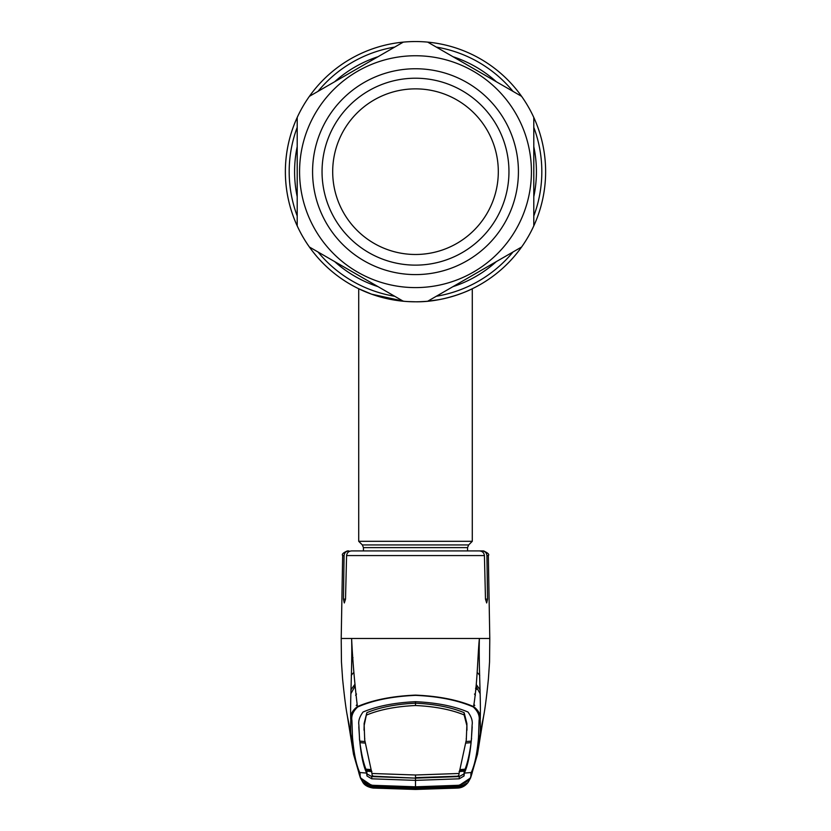 <?xml version="1.0" encoding="UTF-8"?>
<svg xmlns="http://www.w3.org/2000/svg" width="831" height="831" viewBox="0 0 831 831"><rect width="100%" height="100%" fill="white"/><g stroke="black" fill="none" stroke-linecap="round" stroke-linejoin="round"><path stroke-width="1.25" d="M426.698 301.321A130.124 130.124 0 0 1 309.402 96.334A130.124 130.124 0 0 1 545.624 171.674A130.124 130.124 0 0 1 451.617 296.688M455.617 295.462L447.161 297.882A130.124 130.124 0 0 1 447.161 297.893M375.28 295.431L382.073 297.436L375.28 295.431M384.431 298.038L403.752 301.269L384.431 298.038M407.616 301.56L415.438 301.798M423.384 301.56L425.275 301.435M407.637 301.56L415.5 301.798A130.124 130.124 0 0 1 403.295 301.227A130.124 130.124 0 0 0 427.705 301.227A130.124 130.124 0 0 1 415.5 301.798C446.32 302.276 472.735 288.637 472.278 288.752C472.735 288.637 446.247 302.297 415.5 301.798A130.124 130.124 0 0 1 285.376 171.674A130.124 130.124 0 0 1 415.5 41.55A130.124 130.124 0 0 1 533.793 225.887L533.793 117.462L533.793 225.887A130.124 130.124 0 0 1 427.705 301.227L521.598 247.015L427.705 301.227A130.124 130.124 0 0 1 403.295 301.227L309.402 247.015L403.295 301.227A130.124 130.124 0 0 1 297.207 225.887L297.207 117.462L297.207 225.887A130.124 130.124 0 0 1 415.5 41.55A130.124 130.124 0 0 1 521.598 247.015A130.124 130.124 0 0 1 427.705 301.227L430.936 300.884M434.509 300.406L437.075 300.001M438.508 299.752L441.022 299.274M452.635 296.387L448.906 297.436M438.903 299.679L427.56 301.238M425.441 301.414L419.499 301.736M363.448 550.922L363.448 547.619L362.337 544.939L358.722 541.313L472.278 541.313L472.278 288.752M404.271 301.31L371.613 294.174L358.722 288.752L358.722 541.313M427.84 301.217L437.511 299.918M455.648 295.452L462.659 292.948M467.78 290.829L471.135 289.302M415.5 254.483A82.809 82.809 0 0 1 332.691 171.674A82.809 82.809 0 0 1 415.5 88.865A82.809 82.809 0 0 1 498.309 171.674A82.809 82.809 0 0 1 415.5 254.483M415.5 265.131A93.456 93.456 0 0 1 322.044 171.674A93.456 93.456 0 0 1 415.5 78.218A93.456 93.456 0 0 1 508.956 171.674A93.456 93.456 0 0 1 415.5 265.131M415.5 274.594A102.919 102.919 0 0 1 312.581 171.674A102.919 102.919 0 0 1 415.5 68.755A102.919 102.919 0 0 1 518.419 171.674A102.919 102.919 0 0 1 415.5 274.594M427.705 42.121L521.598 96.334L427.705 42.121A130.124 130.124 0 0 0 415.5 41.55A130.124 130.124 0 0 1 427.705 42.121M403.295 42.121L309.402 96.334L403.295 42.121A130.124 130.124 0 0 1 415.5 41.55A130.124 130.124 0 0 0 403.295 42.121M521.598 96.334A130.124 130.124 0 0 1 533.793 117.462A130.124 130.124 0 0 0 521.598 96.334M297.207 117.462A130.124 130.124 0 0 1 309.402 96.334A130.124 130.124 0 0 0 297.207 117.462M362.794 782.241L373.69 788.068L365.64 785.066L365.058 784.132L370.138 785.742L372.444 785.97L372.984 785.264L372.444 785.97L360.374 777.858L353.518 754.299L351.243 736.308L347.971 719.147M352.489 737.398C353.829 753.312 356.25 765.019 359.75 772.518L360.187 774.18C359.397 778.605 363.459 782.303 372.361 785.285L415.5 786.812L458.639 785.285C467.562 782.293 471.613 778.595 470.813 774.191L471.25 772.518C474.75 765.019 477.171 753.312 478.511 737.398L479.082 720.477C479.861 715.782 477.918 711.274 473.255 706.952C457.871 700.242 438.612 696.378 415.5 695.36C392.388 696.378 373.129 700.242 357.745 706.952C353.082 711.263 351.139 715.771 351.918 720.477L352.489 737.398L351.243 736.308C350.609 733.898 350.464 728.309 350.817 719.553C350.08 714.868 352.271 710.547 357.403 706.589C372.922 699.941 392.294 696.108 415.5 695.111C438.706 696.108 458.078 699.941 473.597 706.589C478.729 710.547 480.92 714.868 480.183 719.553C480.536 728.309 480.391 733.898 479.757 736.308L483.029 719.147M415.5 775.001L415.5 777.65L457.362 776.216L458.785 775.583L459.055 773.484L415.5 775.001L371.945 773.484L364.705 739.954L364.113 723.521L366.855 712.686C379.84 707.285 396.055 704.117 415.5 703.182L415.5 701.696C394.611 702.642 377.129 706.08 363.054 712.011C359.615 716.675 358.223 720.944 358.867 724.819L359.48 738.032C360.841 754.133 363.24 765.818 366.668 773.09L359.75 772.518A1.423 1.413 -21.3 0 1 358.556 771.625L353.518 754.309L347.098 714.473M364.944 741.553L359.74 741.107L359.439 738.936M358.795 726.803L359.501 737.513M364.705 739.954L364.757 738.468M364.04 730.22L364.144 725.536L366.855 712.686M366.887 714.909C379.954 709.56 396.158 706.433 415.5 705.519C434.842 706.433 451.046 709.56 464.114 714.909L464.145 712.686C451.16 707.285 434.945 704.117 415.5 703.182L415.5 705.519M459.086 771.583L464.29 771.199L463.978 773.941L459.242 776.57L415.5 778.138L373.638 776.216L372.215 775.583L371.945 773.484M459.055 773.484L466.295 739.954L466.856 725.536L464.114 714.909M466.96 730.22L466.887 723.521L464.145 712.686M466.295 739.954L466.243 738.468M472.205 726.803L471.26 741.107L466.056 741.553M465.879 743.091L471.084 742.634L471.063 741.117M471.084 742.634C469.557 754.049 467.552 762.9 465.069 769.184L459.865 769.61M459.564 770.399L464.768 769.984L464.758 769.205M464.768 769.984L464.01 775.998L459.242 778.813L415.5 780.371L415.5 787.289L372.361 785.285M371.914 771.583L366.71 771.199L367.022 773.941L371.758 776.57L415.5 778.138L415.5 780.371L371.758 778.813L366.99 775.998L366.232 769.984L371.436 770.399M366.232 769.984L366.242 769.205M371.135 769.61L365.931 769.184C363.448 762.9 361.443 754.049 359.916 742.634L359.937 741.117M365.121 743.091L359.916 742.634M415.5 701.696C436.389 702.642 453.871 706.08 467.946 712.011C471.385 716.675 472.777 720.944 472.133 724.819L471.499 737.513M478.511 737.398L479.757 736.308L477.482 754.299L472.444 771.625A1.423 1.413 -158.7 0 1 471.25 772.518L464.332 773.09C467.76 765.818 470.159 754.133 471.52 738.032L471.561 738.936M473.255 706.952L473.597 706.589C477.545 682.147 477.586 656.77 479.383 638.468L489.386 638.468M357.745 706.952L357.403 706.589C354.494 682.033 352.562 659.326 351.617 638.468L341.614 638.468M479.082 720.477L480.183 719.553C481.139 702.621 478.552 665.517 479.383 638.468L351.617 638.468C352.437 665.132 349.841 704.917 350.817 719.553L351.918 720.477M344.076 555.575L342.663 555.575C341.593 554.298 343.172 552.75 347.389 550.922L348.885 550.922C346.018 551.171 344.408 552.719 344.076 555.575L343.452 599.151L344.304 602.974L345.519 599.151L346.579 555.575C346.994 552.688 348.677 551.13 351.627 550.922L479.373 550.922C482.323 551.13 484.006 552.677 484.421 555.575L485.481 599.151L486.696 602.974L487.548 599.151L486.924 555.575C486.592 552.729 484.992 551.171 482.115 550.922L473.026 550.922M351.856 656.386L352.998 657.726M354.754 684.547L350.89 689.896M350.827 693.792L354.92 686.396M476.08 686.396L480.183 693.792M480.11 689.896L476.246 684.547M479.144 656.386L478.002 657.726M482.115 550.922L483.611 550.922C487.994 552.968 489.573 554.516 488.337 555.575L486.924 555.575M361.173 550.922L357.974 550.922M483.902 714.473L477.482 754.299L472.527 771.345M470.813 774.191L472.091 773.079L470.595 777.92L458.67 785.752L415.5 787.289M472.07 773.204L470.616 777.858M373.026 786.49L415.5 787.445L454.131 786.219L458.556 785.97L458.639 785.285M376.869 786.24L415.5 787.476L376.869 786.219L376.952 785.513M453.497 787.508L453.591 788.214L415.5 789.325L377.461 788.214L373.659 787.954L372.714 786.5L415.5 787.798L458.286 786.5L454.131 786.24L458.535 785.981L458.016 785.264L458.556 785.97L460.862 785.742L465.942 784.132L465.36 785.066L459.657 787.632L457.341 787.954L456.894 787.248M454.131 786.219L415.5 787.456L454.131 786.24L454.048 785.513M360.374 777.858L358.971 773.391M365.515 784.319L370.138 785.742M373.69 788.068L415.5 789.45L457.362 788.068L415.5 789.45L373.69 788.068M374.106 787.248L373.659 787.954L371.706 787.684L366.658 785.7L366.076 784.765L372.454 786.001M377.503 787.508L377.461 788.214L373.649 787.933M467.832 782.771L457.31 788.068L453.591 788.214M460.862 785.742L465.485 784.319M475.55 688.265L476.433 689.522M474.761 705.498L473.857 704.283M357.143 704.283L356.239 705.498M457.974 786.49L458.702 786.573L458.224 787.373L452.241 788.006L415.5 789.066L378.759 788.006L373.399 787.528L374.584 786.822L415.5 788.349L452.137 787.3L456.416 786.822L457.351 785.866L458.193 786.5M458.546 786.001L464.924 784.765L464.342 785.7L459.294 787.684L457.351 787.933L456.416 786.822M377.503 788.203L415.5 789.305L457.351 787.933M372.776 787.373L374.584 786.822M378.167 785.939L378.001 786.645L372.766 786.51L373.649 785.866L374.23 786.49M378.759 788.006L378.884 786.697M452.241 788.006L452.116 786.697M458.224 787.373L456.77 786.49M452.833 785.939L452.999 786.645L415.5 787.798L378.012 786.645M533.793 127.361A126.322 126.322 0 0 1 533.793 215.987M513.018 251.97A126.322 126.322 0 0 1 436.275 296.272M394.725 296.272A126.322 126.322 0 0 1 317.982 251.97M297.207 215.987A126.322 126.322 0 0 1 297.207 127.361M533.793 146.64A120.911 120.911 0 0 1 533.793 196.708M496.336 261.599A120.911 120.911 0 0 1 452.968 286.643M378.032 286.643A120.911 120.911 0 0 1 334.664 261.599M297.207 196.708A120.911 120.911 0 0 1 297.207 146.64M334.664 81.75A120.911 120.911 0 0 1 378.032 56.705M452.968 56.705A120.911 120.911 0 0 1 496.336 81.75M317.982 91.379A126.322 126.322 0 0 1 394.725 47.076M436.275 47.076A126.322 126.322 0 0 1 513.018 91.379M362.337 544.939L468.663 544.939L472.278 541.313M363.448 547.619L467.552 547.619L468.663 544.939M415.5 55.75A115.924 115.924 0 0 1 531.425 171.674A115.924 115.924 0 0 1 415.5 287.599A115.924 115.924 0 0 1 299.575 171.674A115.924 115.924 0 0 1 415.5 55.75M309.402 247.015A130.124 130.124 0 0 1 297.207 225.887A130.124 130.124 0 0 0 309.402 247.015M533.793 225.887A130.124 130.124 0 0 1 521.598 247.015M364.113 723.521L364.144 725.536M466.887 723.521L466.856 725.536M463.978 773.941L464.01 775.998M459.242 776.57L459.242 778.813M371.758 776.57L371.758 778.813M367.022 773.941L366.99 775.998M484.421 555.575L346.579 555.575M351.264 675.406A21.294 20.848 180 0 1 353.809 672.487M479.736 675.406A21.294 20.848 -0 0 0 477.191 672.487M345.519 599.151L343.452 599.151M487.548 599.151L485.481 599.151M358.909 773.079L360.187 774.18M415.5 789.066L415.5 787.092M467.552 550.922L467.552 547.619M349.03 724.414L347.701 717.755C346.184 710.598 344.481 697.635 342.59 678.875L341.448 661.912L341.209 638.468L342.663 555.575M488.337 555.575L489.791 638.468L489.552 661.912L488.41 678.865C486.519 697.635 484.816 710.598 483.299 717.755L481.97 724.414M472.444 771.615L472.081 773.142M358.919 773.142L358.556 771.615M360.405 777.92L362.638 781.992M362.763 782.189C365.682 787.767 375.041 788.266 373.659 788.068M468.237 782.189C466.264 784.838 462.836 787.965 457.341 788.068M468.362 781.992L470.595 777.92M355.616 695.267L356.509 694.041M474.491 694.041L475.384 695.267M452.988 786.645L458.234 786.51"/></g></svg>
